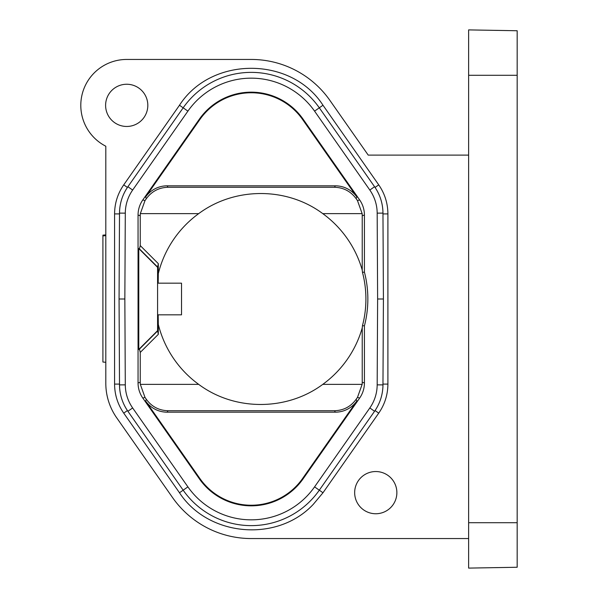 <?xml version="1.0" encoding="UTF-8"?>
<svg xmlns="http://www.w3.org/2000/svg" width="598" height="598" viewBox="0 0 598 598"><rect width="100%" height="100%" fill="white"/><g stroke="black" fill="none" stroke-linecap="round" stroke-linejoin="round"><path stroke-width="0.9" d="M187.907 486.869L183.16 490.188A83.107 83.107 0 0 0 319.31 490.188L322.987 492.759L378.736 413.136L375.058 410.564C380.223 402.783 382.862 394.224 382.967 384.888A46.435 46.435 0 0 1 374.565 411.275A46.435 46.435 0 0 0 382.967 384.888C382.862 394.224 380.223 402.783 375.058 410.564L319.31 490.188A83.107 83.107 0 0 1 183.16 490.188L127.905 411.275A46.435 46.435 0 0 1 119.51 384.888L119.062 299L119.51 213.112C119.615 203.776 122.254 195.217 127.419 187.436L127.905 186.726A46.435 46.435 0 0 0 119.51 213.112A46.435 46.435 0 0 1 127.905 186.726L183.16 107.812A83.107 83.107 0 0 1 319.31 107.812A83.107 83.107 0 0 0 183.16 107.812L187.907 111.131L132.651 190.044A40.642 40.642 0 0 0 125.296 213.142L124.847 299L125.296 384.858A40.642 40.642 0 0 0 132.651 407.956L187.907 486.869A77.314 77.314 0 0 0 314.57 486.869L369.826 407.956A40.642 40.642 0 0 0 377.174 384.858L377.622 299L377.174 213.142A40.642 40.642 0 0 0 369.826 190.044L314.57 111.131A77.314 77.314 0 0 0 187.907 111.131M183.16 107.812L179.49 105.241L123.734 184.864L127.419 187.436C122.254 195.217 119.615 203.776 119.51 213.112L125.296 213.142M319.31 107.812L375.058 187.436C380.223 195.217 382.862 203.776 382.967 213.112C382.862 203.776 380.223 195.217 375.058 187.436L378.736 184.864L322.987 105.241L314.57 111.131M369.826 190.044L374.565 186.726A46.435 46.435 0 0 1 382.967 213.112A46.435 46.435 0 0 0 375.058 187.436M125.296 384.858L119.51 384.888C119.615 394.224 122.254 402.783 127.419 410.564C122.254 402.783 119.615 394.224 119.51 384.888A46.435 46.435 0 0 0 127.419 410.564L123.734 413.136L179.49 492.759L183.16 490.188M132.651 407.956L127.905 411.275L127.419 410.564M377.174 213.142L382.967 213.112L383.415 299L382.967 384.888L377.174 384.858M356.102 198.626C350.734 191.345 343.551 187.563 334.551 187.264L335.306 185.821A26.379 26.379 -62.5 0 1 356.916 197.071L356.102 198.626L357.477 200.599L362.149 213.643L322.793 213.643C286.756 186.726 234.603 186.927 198.678 213.643A105.532 105.532 0 0 0 158.313 273.585L158.313 263.651L140.246 245.576L139.439 248.873L138.781 248.544L138.781 349.456L139.439 349.127L140.246 352.424L140.246 382.264A26.379 26.379 -17.5 0 0 140.328 384.357L198.678 384.357A105.532 105.532 0 0 1 158.313 324.415L158.313 334.349L140.246 352.424M335.306 185.821L167.171 185.821L167.926 187.264C158.926 187.563 151.743 191.345 146.375 198.626L145 200.599L140.328 213.643A26.379 26.379 -162.5 0 0 140.246 215.736L140.246 245.576M322.793 213.643A105.532 105.532 0 0 1 362.231 270.094L362.231 215.736A26.379 26.379 162.5 0 0 362.149 213.643M362.231 327.906L362.478 325.641L364.421 325.888L364.421 382.952A26.379 26.379 17.5 0 1 359.645 398.089L303.104 478.841A63.321 63.321 0 0 1 199.373 478.841L199.867 478.49A62.708 62.708 0 0 0 302.603 478.49L356.916 400.929A26.379 26.379 62.5 0 1 335.306 412.179L334.551 410.736C343.551 410.437 350.734 406.655 356.102 399.374L357.477 397.401L362.149 384.357A26.379 26.379 17.5 0 0 362.231 382.264L362.231 327.906A105.532 105.532 0 0 1 322.793 384.357C286.868 411.073 234.715 411.275 198.678 384.357M468.63 155.114L368.219 155.114L329.902 100.397A96.031 96.031 0 0 0 251.235 59.449L126.716 59.449A45.904 45.904 0 0 0 105.809 146.226L105.809 383.288A60.151 60.151 -90 0 0 116.685 417.785L172.575 497.603A96.031 96.031 0 0 0 251.235 538.551L468.63 538.551M199.373 478.841L142.825 398.089A26.379 26.379 -17.5 0 1 138.056 382.952L138.056 215.048A26.379 26.379 -162.5 0 1 142.825 199.911L199.373 119.159A63.321 63.321 0 0 1 303.104 119.159L359.645 199.911A26.379 26.379 162.5 0 1 364.421 215.048L364.421 272.112L362.478 272.359L362.231 270.094M146.375 399.374C151.743 406.655 158.926 410.437 167.926 410.736L167.171 412.179A26.379 26.379 117.5 0 1 145.561 400.929L146.375 399.374L145 397.401L140.328 384.357M167.171 185.821A26.379 26.379 62.5 0 0 145.561 197.071L199.867 119.51A62.708 62.708 0 0 1 302.603 119.51L356.916 197.071M199.867 478.49L145.561 400.929M335.306 412.179L167.171 412.179M364.421 325.888A107.109 107.109 0 0 0 364.421 272.112M468.63 522.719L468.63 568.1L517.173 567.255L517.173 75.281L468.63 75.281L468.63 522.719L517.173 522.719M517.173 75.281L517.173 30.745L468.63 29.9L468.63 75.281M147.818 105.353A21.109 21.109 0 0 0 126.716 84.251A21.109 21.109 0 0 0 105.607 105.353A21.109 21.109 0 0 0 126.716 126.462A21.109 21.109 0 0 0 147.818 105.353M396.87 492.647A21.109 21.109 0 0 0 375.761 471.538A21.109 21.109 0 0 0 354.659 492.647A21.109 21.109 0 0 0 375.761 513.749A21.109 21.109 0 0 0 396.87 492.647M362.478 272.359A105.173 105.173 0 0 1 362.478 325.641M158.313 263.651L157.58 267.343L157.58 330.657L158.313 334.349M157.909 330.657L139.439 349.127M157.909 267.343L139.439 248.873M157.58 283.168L157.58 314.832M158.186 314.832L158.313 324.415M158.313 273.585L158.186 283.168M102.916 362.037L105.809 362.291L102.916 362.037L102.916 235.149L105.809 234.894M102.916 235.911L105.809 235.657L102.916 235.911M157.536 314.832L181.523 314.832L181.523 283.168L157.536 283.168M198.678 213.643L140.328 213.643M322.793 384.357L362.149 384.357M140.246 215.736L138.056 215.048M142.825 199.911L145 200.599M334.551 410.736L167.926 410.736M362.231 382.264L364.421 382.952M359.645 398.089L357.477 397.401M167.926 187.264L334.551 187.264M146.375 198.626L145.561 197.071M199.373 119.159L199.867 119.51M145 397.401L142.825 398.089M356.102 399.374L356.916 400.929M303.104 478.841L302.603 478.49M303.104 119.159L302.603 119.51M357.477 200.599L359.645 199.911M124.847 299L119.062 299M127.905 186.726L132.651 190.044M314.57 486.869L319.31 490.188M369.826 407.956L374.565 411.275M383.415 299L377.622 299M138.056 382.952L140.246 382.264M364.421 215.048L362.231 215.736M157.58 267.343L138.781 248.544M157.58 330.657L138.781 349.456M119.51 213.912L114.577 213.912C114.652 203.29 117.709 193.61 123.734 184.864M382.967 213.912L387.9 213.912C387.825 203.29 384.768 193.61 378.736 184.864M378.736 413.136C384.768 404.39 387.825 394.71 387.9 384.088L382.967 384.088M119.51 384.088L114.577 384.088L114.577 213.912M179.49 105.241C211.131 56.01 291.331 56.003 322.987 105.241M322.987 492.759L313.277 504.346C277.382 542.797 208.246 536.81 179.49 492.759M387.9 384.088L387.9 213.912M114.577 384.088C114.652 394.71 117.709 404.39 123.734 413.136"/></g></svg>
